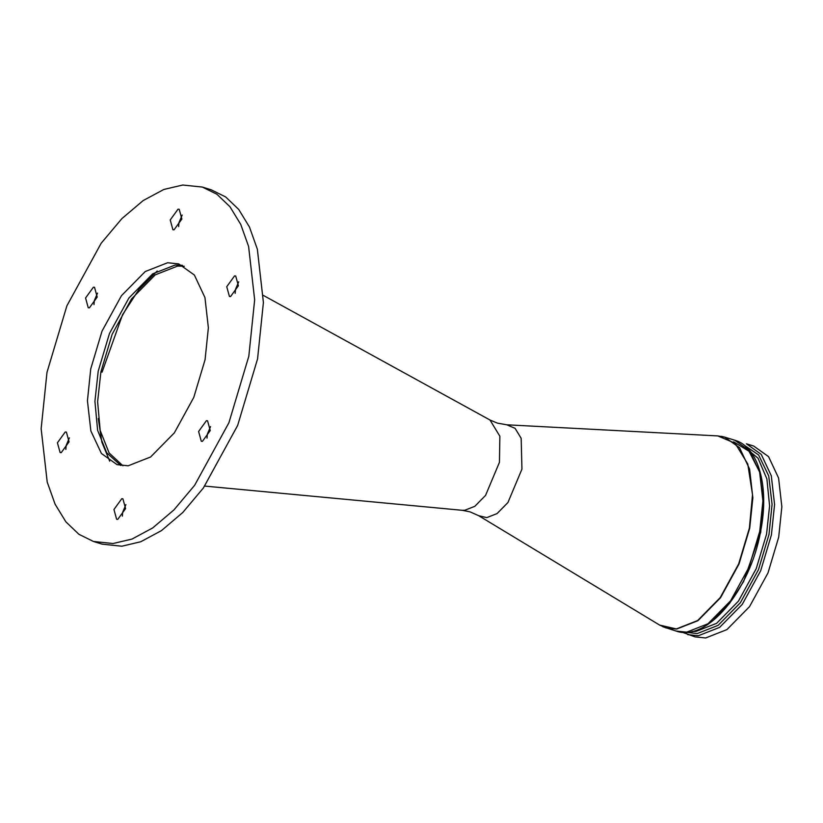 <?xml version="1.0" encoding="UTF-8"?>
<svg xmlns="http://www.w3.org/2000/svg" width="823" height="823" viewBox="0 0 823 823"><rect width="100%" height="100%" fill="white"/><g stroke="black" fill="none" stroke-linecap="round" stroke-linejoin="round"><path stroke-width="1.23" d="M205.071 359.702L208.373 327.77L204.948 297.556L194.382 275.036L178.756 263.905L167.645 262.743L145.218 271.549L121.444 295.704L102.021 331.144L90.746 368.838L87.433 400.78L90.869 430.985L101.435 453.504L117.051 464.635L128.172 465.797L150.599 456.991L174.373 432.836L193.786 397.396L205.071 359.702M210.565 426.592L207.345 434.174L207.015 438.134M210.246 430.552L207.561 420.79L206.429 420.676L198.6 431.478L201.285 441.241L202.417 441.354L210.246 430.552M238.711 281.805L235.491 289.387L235.162 293.358M238.392 285.766L235.707 276.014L234.576 275.89L226.747 286.702L229.422 296.455L230.553 296.578L238.392 285.766M182.192 215.06L178.972 222.642L178.642 226.603M181.873 219.021L179.188 209.268L178.056 209.145L170.227 219.957L172.902 229.71L174.034 229.833L181.873 219.021M97.536 293.091L94.306 300.673L93.987 304.644M97.207 297.062L94.532 287.299L93.4 287.186L85.571 297.988L88.246 307.751L89.378 307.864L97.207 297.062M69.389 437.877L66.169 445.459L65.84 449.42M69.07 441.838L66.385 432.085L65.254 431.962L57.425 442.774L60.1 452.527L61.231 452.65L69.07 441.838M125.909 504.622L122.689 512.204L122.36 516.165M125.59 508.583L122.905 498.831L121.773 498.707L113.944 509.519L116.619 519.272L117.751 519.395L125.59 508.583M46.993 372.335L41.15 428.721L47.209 482.052L55.1 504.201L65.861 521.823L78.895 534.281L93.441 541.472L113.06 543.519L132.009 539.065L152.656 527.965L173.962 509.89L194.629 485.313L228.907 422.755L248.824 356.205L254.657 299.819L248.608 246.489L240.717 224.34L229.956 206.727L216.922 194.259L202.376 187.068L182.747 185.021L163.808 189.475L143.161 200.575L121.845 218.651L101.188 243.227L66.9 305.796L46.993 372.335M93.441 541.472L102.186 544.157L121.804 546.215L140.754 541.75L161.401 530.65L182.706 512.575L203.374 487.998L237.652 425.44L257.568 358.89L263.401 302.504L257.352 249.174L249.462 227.035L238.701 209.412L225.667 196.944L211.12 189.763L206.686 188.611M687.75 634.636L698.316 635.747L719.641 627.363L742.233 604.401L760.699 570.709L771.418 534.878L774.566 504.52L771.305 475.797L761.254 454.389L746.41 443.803L753.693 446.045L768.548 456.631L778.589 478.04L781.85 506.762L778.702 537.121L767.982 572.952L749.527 606.644L726.925 629.605L705.609 637.979L695.034 636.879L682.123 632.177M521.947 469.131L507.925 502.544L497.061 513.583L486.815 517.605L478.791 515.754L470.077 511.865L462.228 510.301L464.666 510.311L474.809 506.33L485.56 495.395L499.448 462.31L499.87 436.231L489.983 420.008L497.349 423.115L506.752 424.791L515.085 428.33L521.165 438.299L521.947 469.131M102.042 372.212L122.555 314.705L138.912 289.47L157.172 271.014M184.27 266.261L177.593 266.076L155.218 274.861L131.505 298.955L112.144 334.303L100.89 371.903L97.618 401.747L100.18 430.419L109.099 452.938L122.936 465.787M120.868 465.53L106.753 452.866L97.608 430.275L94.923 401.326L98.215 371.132L109.49 333.438L128.913 298.008L152.687 273.843L175.114 265.037L182.408 265.304M686.166 632.27L697.194 633.566L718.14 625.346L740.33 602.786L758.467 569.701L768.991 534.508L772.077 504.376L768.733 475.961L758.621 454.965L743.766 444.873M692.092 631.447L696.073 631.395L716.627 623.32L738.426 601.171L756.224 568.693L766.563 534.137L769.587 505.888L766.892 478.924L758.045 458.216L744.609 447.084M676.095 631.056L686.66 632.157L707.975 623.783L730.577 600.821L749.043 567.129L759.763 531.298L762.911 500.94L759.65 472.217L749.599 450.809L734.754 440.223C758.837 446.971 769.536 487.401 760.545 531.709C750.144 590.112 707.07 642.3 676.095 631.056L662.813 626.735M760.308 531.504L763.343 500.816L759.66 472.073L749.012 451.261L733.663 441.838M763.456 493.255L760.73 532.347L743.601 581.522L729.682 603.249L714.055 619.143M721.339 436.334L724.703 437.136L739.558 447.712L749.599 469.131L752.86 497.843L749.712 528.201L738.992 564.043L720.537 597.724L697.935 620.696L676.609 629.07L666.044 627.97L659.635 625.089L676.321 628.937L697.626 620.563L720.218 597.611L738.673 563.93L749.393 528.109L752.52 494.705L747.768 463.997L735.114 443.258L717.779 435.912L506.752 424.791M109.706 461.178L101.877 442.146L98.287 418.526M462.228 510.301L204.742 486.084M478.791 515.754L659.635 625.089M717.779 435.912L724.703 437.136L734.754 440.223M489.983 420.008L263.35 295.406M202.376 187.068L211.12 189.763"/></g></svg>
